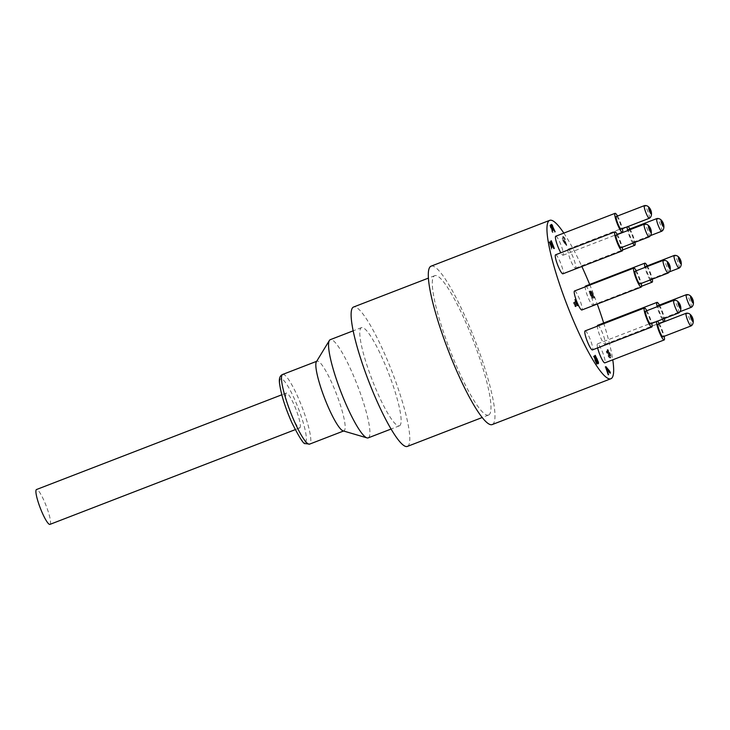 <?xml version="1.0" encoding="UTF-8"?>
<svg xmlns="http://www.w3.org/2000/svg" width="730" height="730" viewBox="0 0 730 730"><rect width="100%" height="100%" fill="white"/><g stroke="black" fill="none" stroke-linecap="round" stroke-linejoin="round"><path stroke-width="0.55" stroke-dasharray="3.65 2.74" d="M562.584 236.849L563.396 238.254L564.108 237.934L564.746 239.568L564.025 239.887L566.197 245.481L562.62 240.425L562.018 238.865L563.168 238.354L562.584 236.849L563.432 236.502L562.803 236.748M562.985 240.352L565.449 244.249L563.797 239.987L562.985 240.352L563.606 240.115L566.078 244.002L565.449 244.249M566.078 244.002L564.427 239.75L563.606 240.115M564.427 239.75L563.797 239.987M563.432 236.502L565.367 239.321L564.646 239.65L566.818 245.243L565.896 245.609M566.818 245.243L566.197 245.481M566.526 245.371L563.25 240.188L562.62 240.425M563.25 240.188L562.638 238.628L562.018 238.865M562.638 238.628L563.168 238.354M563.788 238.117L563.204 236.611M564.646 239.65L564.025 239.887M565.367 239.321L564.746 239.568M564.737 237.697L564.108 237.934M564.016 238.016L563.396 238.254M605.845 366.588L605.216 366.825L605.873 367.619M606.302 368.139L609.824 373.322L605.727 368.358L608.017 375.001L605.216 366.825M610.444 373.076L609.824 373.322M605.526 366.725L604.905 366.971M594.85 360.282L595.981 362.253L595.817 360.903L594.348 357.983L595.26 360.127L594.64 360.365L593.7 356.322L594.247 356.806M594.977 357.737L594.503 357.919M595.516 358.932L597.113 362.089L596.611 359.461L595.297 357.28L595.862 358.795L595.251 359.06M595.926 357.034L595.406 357.235M595.808 357.079L597.824 362.509L597.806 363.796L596.419 361.898L597.25 362.034M594.822 357.8L594.594 355.546L595.114 355.921M596.739 363.212L596.665 363.941L594.64 360.365M597.806 363.796L598.417 363.558L597.806 363.796M596.437 360.656L595.817 360.903M610.964 356.039L610.736 357.773L609.322 356.778L606.794 351.194L609.787 356.158L607.789 351.075L607.789 349.46L607.168 349.697L609.45 353.402L610.344 356.276L610.107 358.019L608.701 357.025L606.694 352.882L606.438 351.312L609.158 356.395L607.168 351.312L607.168 349.697L607.798 349.46L610.07 353.156L610.964 356.039L610.344 356.276M610.736 357.773L610.088 358.029L610.736 357.773M606.794 351.194L606.165 351.431M610.335 354.889L608.473 351.176L610.134 356.039L610.335 354.889L609.714 355.127L607.844 351.422L607.816 352.444L609.367 356.304L609.714 355.127M609.988 356.067L609.367 356.304L609.988 356.067M609.787 356.158L609.158 356.395M607.086 351.148L606.466 351.385M607.059 351.075L606.438 351.312M608.437 352.207L607.816 352.444M608.482 351.176L607.844 351.422L608.482 351.176M574.793 304.191L575.194 306.709L573.379 302.904L575.267 302.065L574.61 299.72L575.495 302.001M576.116 303.607L576.791 305.998L575.897 303.698M574.519 303.981L573.889 304.218M574.008 302.667L573.379 302.904M575.888 301.818L575.267 302.065M575.021 299.574L574.391 299.82M575.231 299.482L574.61 299.72M552.482 231.018L552.473 232.587L551.068 229.339L550.146 226.619L550.101 225.314L550.657 225.853M552.884 226.665L551.661 226.355L552.984 229.758L552.364 230.014L550.794 227.03L552.126 231.154M553.103 232.35L552.473 232.587M550.776 226.382L550.146 226.619M551.898 227.286L550.967 225.67L551.022 224.612L551.917 225.524L554.535 232.076L551.661 226.355L552.291 226.108M551.214 226.866L551.469 227.45M552.117 227.194L551.497 227.441M551.588 225.433L550.967 225.67M550.94 226.975L551.424 226.784M554.809 231.848L554.189 232.085M590.442 292.319L590.442 290.786L591.373 291.681L593.955 298.068L591.108 292.511L592.815 297.968L591.738 298.442L589.037 291.498L591.346 296.699L591.902 296.453L590.442 292.319L591.063 292.073L591.072 290.54L594.576 297.822L593.609 298.077M594.238 297.831L592.322 292.766L591.108 292.511L591.738 292.265M591.108 292.511L592.322 292.766L591.729 292.274L591.081 293.369M591.711 293.122L593.435 297.721L592.815 297.968M593.435 297.721L591.738 298.442M592.358 298.205L589.667 291.261L589.037 291.498M589.913 291.151L591.975 296.462L591.346 296.699M592.532 296.216L591.063 292.073M593.818 296.416L593.189 296.663M594.284 297.959L593.654 298.196M594.576 297.822L593.955 298.068M551.278 240.727L550.657 240.973L553.687 248.784L549.982 243.911L551.57 249.414L549.298 242.196L549.973 242.661L549.298 242.196L549.918 241.949L549.307 242.187M550.612 243.665L550.082 243.875M553.139 247.178L550.411 241.082M551.186 244.121L552.829 247.297M550.648 243.656L550.986 244.194M563.834 233.098A84.899 14.308 -111.1 0 1 581.856 266.487M589.685 284.463A84.899 14.308 -111.1 0 1 597.25 304.045M603.664 322.97A84.899 14.308 -111.1 0 1 612.771 359.808M585.515 286.069A10.184 1.715 -111.1 0 1 590.789 294.957A10.184 1.715 -111.1 0 1 592.86 305.076A10.184 1.715 -111.1 0 1 588.252 297.84A10.184 1.715 -111.1 0 1 585.186 286.863M574.537 290.978A10.184 1.715 -111.1 0 1 579.803 299.866A10.184 1.715 -111.1 0 1 581.874 309.985M568.141 249.185A10.184 1.715 -111.1 0 1 568.15 249.176A10.184 1.715 -111.1 0 1 573.424 258.064A10.184 1.715 -111.1 0 1 575.495 268.184A10.184 1.715 -111.1 0 1 570.239 259.342A10.184 1.715 -111.1 0 1 568.141 249.185M555.749 236.219A10.184 1.715 -111.1 0 1 561.023 245.107A10.184 1.715 -111.1 0 1 563.095 255.226A10.184 1.715 -111.1 0 1 560.822 252.772M555.576 254.797A10.184 1.715 -111.1 0 1 560.85 263.676A10.184 1.715 -111.1 0 1 562.921 273.805M585.095 330.909A10.184 1.715 -111.1 0 1 590.369 339.797A10.184 1.715 -111.1 0 1 592.441 349.916M597.624 347.909A10.184 1.715 -111.1 0 1 597.487 343.866A10.184 1.715 -111.1 0 1 597.505 343.857A10.184 1.715 -111.1 0 1 602.77 352.745A10.184 1.715 -111.1 0 1 604.841 362.865M597.678 325.288A10.184 1.715 -111.1 0 1 602.943 334.176A10.184 1.715 -111.1 0 1 605.015 344.295A10.184 1.715 -111.1 0 1 600.462 337.178A10.184 1.715 -111.1 0 1 597.341 326.182M645.648 311.162A6.789 1.141 -111.1 0 1 649.162 317.085A6.789 1.141 -111.1 0 1 650.539 323.837M635.082 271.231A6.789 1.141 -111.1 0 1 638.595 277.154A6.789 1.141 -111.1 0 1 639.982 283.906M658.049 324.12A6.789 1.141 -111.1 0 1 661.562 330.042A6.789 1.141 -111.1 0 1 662.94 336.785M658.223 305.541A6.789 1.141 -111.1 0 1 661.736 311.464A6.789 1.141 -111.1 0 1 663.114 318.216A6.789 1.141 -111.1 0 1 660.194 313.736A6.789 1.141 -111.1 0 1 658.004 306.39M646.068 266.322A6.789 1.141 -111.1 0 1 649.581 272.244A6.789 1.141 -111.1 0 1 650.959 278.997A6.789 1.141 -111.1 0 1 647.994 274.416A6.789 1.141 -111.1 0 1 645.849 267.08M628.703 229.43A6.789 1.141 -111.1 0 1 632.216 235.352A6.789 1.141 -111.1 0 1 633.594 242.105A6.789 1.141 -111.1 0 1 630.674 237.624A6.789 1.141 -111.1 0 1 628.484 230.279M616.303 216.482A6.789 1.141 -111.1 0 1 619.816 222.404A6.789 1.141 -111.1 0 1 621.193 229.147M616.129 235.051A6.789 1.141 -111.1 0 1 619.642 240.973A6.789 1.141 -111.1 0 1 621.02 247.726M49.978 524.368A18.679 3.148 68.9 0 0 46.136 505.744A18.679 3.148 68.9 0 0 36.5 489.529M299.784 427.899A18.679 3.148 68.9 0 0 295.933 409.274A18.679 3.148 68.9 0 0 286.297 393.059A18.679 3.148 68.9 0 0 290.093 411.62A18.679 3.148 68.9 0 0 299.756 427.908A18.679 3.148 68.9 0 0 299.784 427.899M343.091 430.864A37.358 6.296 68.9 0 0 343.958 430.855A37.358 6.296 68.9 0 0 336.366 393.744A37.358 6.296 68.9 0 0 317.039 361.168A37.358 6.296 68.9 0 0 316.993 361.186A37.358 6.296 68.9 0 0 316.4 361.742M368.267 437.845A52.633 8.87 68.9 0 0 357.426 385.367A52.633 8.87 68.9 0 0 330.27 339.678M399.493 425.791A52.633 8.87 68.9 0 0 388.643 373.313A52.633 8.87 68.9 0 0 361.496 327.615A52.633 8.87 68.9 0 0 372.181 379.91A52.633 8.87 68.9 0 0 399.42 425.818A52.633 8.87 68.9 0 0 399.493 425.791M659.418 305.085A10.184 1.715 -111.1 0 1 664.455 318.462M662.292 319.302A10.184 1.715 -111.1 0 1 657.201 306.709M656.525 321.529A10.184 1.715 -111.1 0 1 656.817 320.954A10.184 1.715 -111.1 0 1 656.827 320.954A10.184 1.715 -111.1 0 1 657.438 321.173M659.245 323.655A10.184 1.715 -111.1 0 1 664.136 336.329M646.844 310.706A10.184 1.715 -111.1 0 1 651.735 323.372M617.324 234.595A10.184 1.715 -111.1 0 1 622.216 247.26M617.498 216.016A10.184 1.715 -111.1 0 1 622.389 228.691M627.17 226.838A10.184 1.715 -111.1 0 1 627.462 226.273A10.184 1.715 -111.1 0 1 627.481 226.263A10.184 1.715 -111.1 0 1 628.092 226.482M629.899 228.974A10.184 1.715 -111.1 0 1 634.936 242.351M632.773 243.19A10.184 1.715 -111.1 0 1 627.672 230.589M636.277 270.775A10.184 1.715 -111.1 0 1 641.168 283.441M647.264 265.866A10.184 1.715 -111.1 0 1 652.282 279.152M650.083 280.001A10.184 1.715 -111.1 0 1 645.019 267.399M407.367 446.413A74.706 12.583 68.9 0 0 407.468 446.368A74.706 12.583 68.9 0 0 392.083 371.88A74.706 12.583 68.9 0 0 353.539 307.029M488.653 415.014A74.706 12.583 68.9 0 0 473.268 340.527A74.706 12.583 68.9 0 0 434.724 275.675A74.706 12.583 68.9 0 0 449.899 349.898A74.706 12.583 68.9 0 0 488.552 415.06A74.706 12.583 68.9 0 0 488.653 415.014M492.221 424.559A84.899 14.308 68.9 0 0 474.984 340.216A84.899 14.308 68.9 0 0 431.056 266.176M597.231 359.224L596.611 359.461M594.32 356.085L593.7 356.322L594.32 356.076M595.224 355.309L594.594 355.546L595.224 355.3M597.742 361.852L597.113 362.089M608.774 350.418L608.154 350.655M610.07 353.156L609.45 353.402M609.322 356.778L608.701 357.025M607.323 352.645L606.694 352.882M608.993 353.858L608.373 354.096M607.789 351.075L607.168 351.312M608.619 353.585L607.99 353.822M607.652 352.763L607.022 353.001M609.842 353.256L609.212 353.493M551.688 229.101L551.068 229.339M552.765 229.202L552.145 229.448M553.741 228.526L553.121 228.773M592.413 295.239L591.793 295.486M592.076 295.066L591.446 295.312M593.161 294.537L592.532 294.774M593.408 294.455L592.787 294.701M592.003 291.443L591.373 291.681M552.327 245.837L551.697 246.083M550.812 245.983L550.192 246.229M678.644 312.978A6.789 1.141 68.9 0 0 677.267 306.235A6.789 1.141 68.9 0 0 673.754 300.313M668.078 273.047A6.789 1.141 68.9 0 0 666.7 266.304A6.789 1.141 68.9 0 0 663.187 260.382M691.045 325.936A6.789 1.141 68.9 0 0 689.667 319.192A6.789 1.141 68.9 0 0 686.154 313.261M691.219 307.366A6.789 1.141 68.9 0 0 689.841 300.614A6.789 1.141 68.9 0 0 686.328 294.692M679.064 268.138A6.789 1.141 68.9 0 0 677.686 261.395A6.789 1.141 68.9 0 0 674.173 255.473M661.699 231.255A6.789 1.141 68.9 0 0 660.322 224.502A6.789 1.141 68.9 0 0 656.808 218.58M649.298 218.297A6.789 1.141 68.9 0 0 647.921 211.554A6.789 1.141 68.9 0 0 644.408 205.623M649.125 236.867A6.789 1.141 68.9 0 0 647.747 230.123A6.789 1.141 68.9 0 0 644.234 224.201M305.304 442.143A33.954 5.721 68.9 0 0 291.416 392.63A33.954 5.721 68.9 0 0 282.355 396.682A33.954 5.721 68.9 0 0 305.304 442.143M282.692 374.435A37.358 6.296 -111.1 0 1 301.964 406.856A37.358 6.296 -111.1 0 1 309.657 444.105M610.116 356.039L609.486 356.286M663.114 318.216L680.36 311.555M650.959 278.997L669.711 271.752M633.594 242.105L650.841 235.443M286.297 393.059L281.78 394.802M299.756 427.908L295.23 429.651M361.496 327.615L353.165 330.836M399.42 425.818L391.088 429.039M605.015 344.295L659.099 323.408M597.505 343.857L656.827 320.954M563.095 255.226L617.178 234.339M575.495 268.184L622.58 249.998M568.15 249.176L627.481 226.263M592.86 305.076L641.524 286.279M434.724 275.675L428.391 278.121M488.552 415.06L482.22 417.505"/><path stroke-width="1.09" d="M609.742 371.269L610.444 373.076L606.356 368.121L608.647 374.764L605.845 366.588L609.742 371.269L609.148 371.506M605.873 367.619L606.302 368.139M596.675 361.779L597.295 363.695L595.26 360.127L594.32 356.076M595.114 355.921L595.808 357.079M593.7 356.322L594.941 358.029M596.419 361.898L596.675 363.941M597.669 361.879L597.806 363.796M595.881 358.813L594.968 357.746L595.479 360.045L596.602 362.007L596.145 358.685L596.456 360.711M596.729 360.602L597.742 361.852L597.231 359.224L595.926 357.034L596.145 358.685M594.32 356.085L595.288 357.892M595.561 357.791L595.224 355.3M595.224 355.309L598.454 362.262L598.417 363.558L596.675 361.797M576.527 303.452L575.121 304.082L575.824 306.463L574.008 302.667L575.888 301.818L575.231 299.482L577.631 305.66L576.527 303.452L574.793 304.191M575.495 302.001L576.116 303.607M552.756 230.908L550.776 226.382L550.721 225.077L552.099 227.203L551.634 224.375L555.156 231.839L552.282 226.108L553.221 229.667L551.424 226.784L551.451 227.559L552.482 231.018M550.101 225.314L551.469 227.45M551.013 224.621L552.254 226.127M552.884 226.665L551.816 226.291M551.862 247.762L549.918 241.949L553.449 247.059L551.278 240.727L554.307 248.538L550.602 243.665L551.597 247.871M549.918 241.949L550.986 244.194M549.298 242.196L549.973 242.661M612.771 359.808A84.899 14.308 -111.1 0 1 610.882 378.742A84.899 14.308 -111.1 0 1 567.082 305.04A84.899 14.308 -111.1 0 1 549.599 220.396A84.899 14.308 -111.1 0 1 549.708 220.35A84.899 14.308 -111.1 0 1 563.834 233.098M581.856 266.487A84.899 14.308 -111.1 0 1 589.685 284.463M597.25 304.045A84.899 14.308 -111.1 0 1 603.664 322.97M585.186 286.863A10.184 1.715 -111.1 0 1 585.506 286.078A10.184 1.715 -111.1 0 1 585.515 286.069L644.845 263.156A10.184 1.715 -111.1 0 1 647.264 265.866M641.168 283.441A10.184 1.715 -111.1 0 1 641.205 287.072L581.874 309.985A10.184 1.715 -111.1 0 1 576.618 301.143A10.184 1.715 -111.1 0 1 574.519 290.978A10.184 1.715 -111.1 0 1 574.537 290.978L633.859 268.065A10.184 1.715 -111.1 0 1 636.277 270.775M560.822 252.772A10.184 1.715 -111.1 0 1 556.525 242.625A10.184 1.715 -111.1 0 1 555.74 236.228A10.184 1.715 -111.1 0 1 555.749 236.219L615.08 213.315A10.184 1.715 -111.1 0 1 615.08 213.315A10.184 1.715 -111.1 0 1 617.498 216.016M622.216 247.26A10.184 1.715 -111.1 0 1 622.243 250.892L562.921 273.805A10.184 1.715 -111.1 0 1 557.665 264.963A10.184 1.715 -111.1 0 1 555.567 254.797A10.184 1.715 -111.1 0 1 555.576 254.797L614.906 231.885A10.184 1.715 -111.1 0 1 617.324 234.595M651.735 323.372A10.184 1.715 -111.1 0 1 651.762 327.004L592.441 349.916A10.184 1.715 -111.1 0 1 587.185 341.074A10.184 1.715 -111.1 0 1 585.086 330.909A10.184 1.715 -111.1 0 1 585.095 330.909L644.426 307.996A10.184 1.715 -111.1 0 1 644.426 307.996A10.184 1.715 -111.1 0 1 646.844 310.706M664.136 336.329A10.184 1.715 -111.1 0 1 664.172 339.952L604.841 362.865A10.184 1.715 -111.1 0 1 601.319 358.038A10.184 1.715 -111.1 0 1 597.624 347.909M597.341 326.182A10.184 1.715 -111.1 0 1 597.66 325.297A10.184 1.715 -111.1 0 1 597.678 325.288L657 302.375A10.184 1.715 -111.1 0 1 659.418 305.085M678.644 312.978L650.539 323.837A6.789 1.141 -111.1 0 1 647.036 317.942A6.789 1.141 -111.1 0 1 645.639 311.172A6.789 1.141 -111.1 0 1 645.648 311.162L673.754 300.313A6.789 1.141 68.9 0 0 675.14 307.084A6.789 1.141 68.9 0 0 678.644 312.978C683.526 310.168 679.648 299.054 673.754 300.313A6.789 1.141 68.9 0 0 673.744 300.313M668.078 273.047L639.982 283.906A6.789 1.141 -111.1 0 1 636.478 278.011A6.789 1.141 -111.1 0 1 635.073 271.241A6.789 1.141 -111.1 0 1 635.082 271.231L663.187 260.382A6.789 1.141 68.9 0 0 663.178 260.382A6.789 1.141 68.9 0 0 664.574 267.153A6.789 1.141 68.9 0 0 668.078 273.047C672.96 270.237 669.082 259.123 663.187 260.382M691.045 325.936L662.94 336.785A6.789 1.141 -111.1 0 1 659.445 330.891A6.789 1.141 -111.1 0 1 658.04 324.12A6.789 1.141 -111.1 0 1 658.049 324.12L686.154 313.261A6.789 1.141 68.9 0 0 687.541 320.041A6.789 1.141 68.9 0 0 691.045 325.936C695.927 323.125 692.049 312.011 686.154 313.261A6.789 1.141 68.9 0 0 686.145 313.27M658.004 306.39A6.789 1.141 -111.1 0 1 658.214 305.551A6.789 1.141 -111.1 0 1 658.223 305.541L686.328 294.692A6.789 1.141 68.9 0 0 687.715 301.463A6.789 1.141 68.9 0 0 691.219 307.366C696.101 304.547 692.222 293.433 686.328 294.692A6.789 1.141 68.9 0 0 686.319 294.692M645.849 267.08A6.789 1.141 -111.1 0 1 646.059 266.331A6.789 1.141 -111.1 0 1 646.068 266.322L674.173 255.473A6.789 1.141 68.9 0 0 675.56 262.243A6.789 1.141 68.9 0 0 679.064 268.138C683.937 265.328 680.059 254.213 674.173 255.473A6.789 1.141 68.9 0 0 674.164 255.473M628.484 230.279A6.789 1.141 -111.1 0 1 628.694 229.439A6.789 1.141 -111.1 0 1 628.703 229.43L656.808 218.58A6.789 1.141 68.9 0 0 658.195 225.351A6.789 1.141 68.9 0 0 661.699 231.255C666.572 228.435 662.694 217.321 656.808 218.58A6.789 1.141 68.9 0 0 656.799 218.58M649.298 218.297L621.193 229.147A6.789 1.141 -111.1 0 1 617.689 223.252A6.789 1.141 -111.1 0 1 616.293 216.482A6.789 1.141 -111.1 0 1 616.303 216.482L644.408 205.623A6.789 1.141 68.9 0 0 645.794 212.403A6.789 1.141 68.9 0 0 649.298 218.297C654.171 215.487 650.293 204.373 644.408 205.623A6.789 1.141 68.9 0 0 644.398 205.632M649.125 236.867L621.02 247.726A6.789 1.141 -111.1 0 1 617.516 241.831A6.789 1.141 -111.1 0 1 616.12 235.06A6.789 1.141 -111.1 0 1 616.129 235.051L644.234 224.201A6.789 1.141 68.9 0 0 645.621 230.972A6.789 1.141 68.9 0 0 649.125 236.867C653.998 234.056 650.12 222.942 644.234 224.201A6.789 1.141 68.9 0 0 644.225 224.201M281.78 394.802L36.5 489.529A18.679 3.148 68.9 0 0 40.296 508.089A18.679 3.148 68.9 0 0 49.959 524.377A18.679 3.148 68.9 0 0 49.978 524.368L295.23 429.651M353.165 330.836L330.27 339.678A52.633 8.87 68.9 0 0 330.197 339.705A52.633 8.87 68.9 0 0 329.367 340.49L316.4 361.742A37.358 6.296 68.9 0 0 324.622 398.279A37.358 6.296 68.9 0 0 343.091 430.864L366.98 437.881A52.633 8.87 68.9 0 0 368.194 437.881A52.633 8.87 68.9 0 0 368.267 437.845M329.367 340.49A52.633 8.87 68.9 0 0 340.956 391.974A52.633 8.87 68.9 0 0 366.98 437.881M657.201 306.709A10.184 1.715 -111.1 0 1 656.991 302.384A10.184 1.715 -111.1 0 1 657 302.375M664.455 318.462A10.184 1.715 -111.1 0 1 664.346 321.382A10.184 1.715 -111.1 0 1 662.292 319.302M657.438 321.173A10.184 1.715 -111.1 0 1 659.245 323.655M664.172 339.952A10.184 1.715 -111.1 0 1 659.445 332.442A10.184 1.715 -111.1 0 1 656.525 321.529M651.762 327.004A10.184 1.715 -111.1 0 1 646.515 318.161A10.184 1.715 -111.1 0 1 644.417 308.005M622.243 250.892A10.184 1.715 -111.1 0 1 616.987 242.05A10.184 1.715 -111.1 0 1 614.888 231.894A10.184 1.715 -111.1 0 1 614.906 231.885M622.389 228.691A10.184 1.715 -111.1 0 1 622.416 232.313A10.184 1.715 -111.1 0 1 617.16 223.471A10.184 1.715 -111.1 0 1 615.061 213.315M628.092 226.482A10.184 1.715 -111.1 0 1 629.899 228.974M634.936 242.351A10.184 1.715 -111.1 0 1 634.817 245.271A10.184 1.715 -111.1 0 1 632.773 243.19M627.672 230.589A10.184 1.715 -111.1 0 1 627.17 226.838M641.205 287.072A10.184 1.715 -111.1 0 1 635.949 278.23A10.184 1.715 -111.1 0 1 633.85 268.074A10.184 1.715 -111.1 0 1 633.859 268.065M645.019 267.399A10.184 1.715 -111.1 0 1 644.827 263.165A10.184 1.715 -111.1 0 1 644.845 263.156M652.282 279.152A10.184 1.715 -111.1 0 1 652.182 282.163A10.184 1.715 -111.1 0 1 650.083 280.001M428.391 278.121L353.539 307.029A74.706 12.583 68.9 0 0 368.714 381.252A74.706 12.583 68.9 0 0 407.367 446.413L482.22 417.505M549.708 220.35L431.056 266.176A84.899 14.308 68.9 0 0 430.946 266.222A84.899 14.308 68.9 0 0 448.43 350.865A84.899 14.308 68.9 0 0 492.221 424.559L610.882 378.742M598.454 362.262L597.824 362.509M552.546 225.287L551.917 225.524M678.097 302.275A3.395 0.575 -111.1 0 1 680.387 306.819A3.395 0.575 -111.1 0 1 679.484 307.23A3.395 0.575 -111.1 0 1 678.097 302.275M667.53 262.344A3.395 0.575 -111.1 0 1 669.821 266.888A3.395 0.575 -111.1 0 1 668.917 267.299A3.395 0.575 -111.1 0 1 667.53 262.344M690.498 315.232A3.395 0.575 -111.1 0 1 692.788 319.776A3.395 0.575 -111.1 0 1 691.885 320.178A3.395 0.575 -111.1 0 1 690.498 315.232M690.671 296.654A3.395 0.575 -111.1 0 1 692.962 301.198A3.395 0.575 -111.1 0 1 692.058 301.609A3.395 0.575 -111.1 0 1 690.671 296.654M678.508 257.435A3.395 0.575 -111.1 0 1 680.807 261.979A3.395 0.575 -111.1 0 1 679.904 262.389A3.395 0.575 -111.1 0 1 678.508 257.435M661.143 220.542A3.395 0.575 -111.1 0 1 663.442 225.086A3.395 0.575 -111.1 0 1 662.539 225.497A3.395 0.575 -111.1 0 1 661.143 220.542M648.742 207.594A3.395 0.575 -111.1 0 1 651.041 212.138A3.395 0.575 -111.1 0 1 650.138 212.539A3.395 0.575 -111.1 0 1 648.742 207.594M648.568 226.163A3.395 0.575 -111.1 0 1 650.868 230.707A3.395 0.575 -111.1 0 1 649.965 231.118A3.395 0.575 -111.1 0 1 648.568 226.163M309.657 444.105A37.358 6.296 -111.1 0 1 309.602 444.123A37.358 6.296 -111.1 0 1 290.339 411.693A37.358 6.296 -111.1 0 1 282.638 374.454A37.358 6.296 -111.1 0 1 282.692 374.435C279.955 375.53 278.897 378.432 279.499 383.131C281.105 394.674 285.266 407.942 291.982 422.925C299.464 437.708 303.863 444.588 305.204 443.566L309.602 444.123L343.575 431.001M551.67 226.346L552.291 226.108M680.36 311.555L691.219 307.366M669.711 271.752L679.064 268.138M650.841 235.443L661.699 231.255M316.665 361.313L282.692 374.435M391.088 429.039L368.194 437.881M659.099 323.408L664.346 321.382M617.178 234.339L622.416 232.313M622.58 249.998L634.817 245.271M641.524 286.279L652.182 282.163"/></g></svg>
